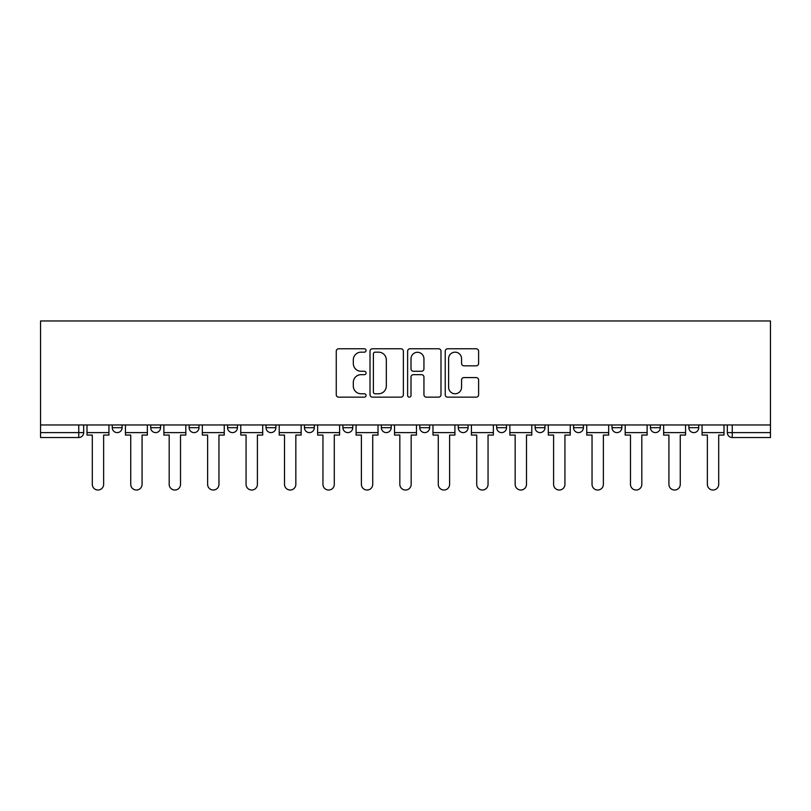 <?xml version="1.0" encoding="UTF-8"?>
<svg xmlns="http://www.w3.org/2000/svg" width="811" height="811" viewBox="0 0 811 811"><rect width="100%" height="100%" fill="white"/><g stroke="black" fill="none" stroke-linecap="round" stroke-linejoin="round"><path stroke-width="1.22" d="M366.075 350.474A1.693 1.693 0 0 0 364.382 348.781L338.684 348.781A2.423 2.423 0 0 0 336.261 351.204L336.261 394.744A2.423 2.423 0 0 0 338.684 397.157L364.382 397.157A1.693 1.693 0 0 0 366.075 395.464A1.693 1.693 0 0 0 364.382 393.771L361.057 393.771A7.745 7.745 0 0 1 353.312 386.036L353.312 382.407A7.745 7.745 0 0 1 361.057 374.662L364.382 374.662A1.693 1.693 0 0 0 366.075 372.969A1.693 1.693 0 0 0 364.382 371.276L361.057 371.276A7.745 7.745 0 0 1 353.312 363.541L353.312 359.912A7.745 7.745 0 0 1 361.057 352.167L364.382 352.167A1.693 1.693 0 0 0 366.075 350.474M535.118 424.964L535.118 427.681L544.972 427.681A4.927 4.927 0 0 1 540.045 432.608A4.927 4.927 0 0 1 535.118 427.681L535.118 424.964M419.794 424.964L419.794 427.681L429.648 427.681A4.927 4.927 0 0 1 424.721 432.608A4.927 4.927 0 0 1 419.794 427.681L419.794 424.964M342.911 424.964L342.911 427.681L352.765 427.681A4.927 4.927 0 0 1 347.838 432.608A4.927 4.927 0 0 1 342.911 427.681L342.911 424.964M304.47 424.964L304.47 427.681L314.323 427.681A4.927 4.927 0 0 1 309.396 432.608A4.927 4.927 0 0 1 304.47 427.681L304.47 424.964M227.587 427.681L227.587 424.964L227.587 427.681A4.927 4.927 0 0 0 232.514 432.608A4.927 4.927 0 0 1 227.587 427.681L237.441 427.681A4.927 4.927 0 0 1 232.514 432.608M150.704 427.681L150.704 424.964L150.704 427.681A4.927 4.927 0 0 0 155.631 432.608A4.927 4.927 0 0 1 150.704 427.681L160.558 427.681A4.927 4.927 0 0 1 155.631 432.608A4.927 4.927 0 0 0 160.558 427.681L160.558 424.964L160.558 427.681M476.189 365.832A2.423 2.423 0 0 0 478.612 363.419L478.612 351.204A2.423 2.423 0 0 0 476.189 348.781L447.652 348.781A2.423 2.423 0 0 0 445.229 351.204L445.229 394.744A2.423 2.423 0 0 0 447.652 397.157L476.189 397.157A2.423 2.423 0 0 0 478.612 394.744L478.612 379.984A2.423 2.423 0 0 0 476.189 377.571L463.973 377.571A2.423 2.423 0 0 0 461.56 379.984L461.56 387.303A6.468 6.468 0 0 1 455.083 393.771A6.468 6.468 0 0 1 448.615 387.303L448.615 358.644A6.468 6.468 0 0 1 455.083 352.167A6.468 6.468 0 0 1 461.56 358.644L461.56 363.419A2.423 2.423 0 0 0 463.973 365.832L476.189 365.832M770.45 424.964L40.55 424.964L40.55 320.974L770.45 320.974L770.45 437.534L732.252 437.534A4.927 4.927 0 0 1 727.325 432.608L770.45 432.608M403.381 351.204A2.423 2.423 0 0 0 400.969 348.781L372.421 348.781A2.423 2.423 0 0 0 370.009 351.204L370.009 394.744A2.423 2.423 0 0 0 372.421 397.157L400.969 397.157A2.423 2.423 0 0 0 403.381 394.744L403.381 351.204M410.031 348.781L438.579 348.781A2.423 2.423 0 0 1 440.991 351.204L440.991 394.744A2.423 2.423 0 0 1 438.579 397.157L426.363 397.157A2.423 2.423 0 0 1 423.94 394.744L423.94 377.085A2.423 2.423 0 0 0 421.527 374.662L413.417 374.662A2.423 2.423 0 0 0 411.005 377.085L411.005 395.464A1.693 1.693 0 0 1 409.312 397.157A1.693 1.693 0 0 1 407.619 395.464L407.619 351.204A2.423 2.423 0 0 1 410.031 348.781M727.325 424.964L727.325 432.608M83.675 424.964L83.675 432.608L83.675 424.964M78.748 437.534L40.55 437.534L40.55 432.608L83.675 432.608A4.927 4.927 0 0 1 78.748 437.534L78.748 424.964M40.55 424.964L40.55 432.608M698.737 424.964L698.737 427.681A4.927 4.927 0 0 1 693.81 432.608A4.927 4.927 0 0 1 688.884 427.681L698.737 427.681M688.884 424.964L688.884 427.681M660.296 424.964L660.296 427.681A4.927 4.927 0 0 1 655.369 432.608A4.927 4.927 0 0 1 650.442 427.681L660.296 427.681A4.927 4.927 0 0 1 655.369 432.608M650.442 424.964L650.442 427.681M621.855 424.964L621.855 427.681A4.927 4.927 0 0 1 616.928 432.608A4.927 4.927 0 0 1 612.001 427.681L621.855 427.681M612.001 424.964L612.001 427.681M583.413 424.964L583.413 427.681A4.927 4.927 0 0 1 578.486 432.608A4.927 4.927 0 0 1 573.559 427.681A4.927 4.927 0 0 0 578.486 432.608M573.559 424.964L573.559 427.681L583.413 427.681M544.972 424.964L544.972 427.681A4.927 4.927 0 0 1 540.045 432.608M506.53 424.964L506.53 427.681A4.927 4.927 0 0 1 501.603 432.608A4.927 4.927 0 0 1 496.677 427.681L506.53 427.681M496.677 424.964L496.677 427.681M468.089 424.964L468.089 427.681A4.927 4.927 0 0 1 463.162 432.608A4.927 4.927 0 0 1 458.235 427.681L468.089 427.681L468.089 424.964M458.235 424.964L458.235 427.681M429.648 424.964L429.648 427.681M391.206 424.964L391.206 427.681A4.927 4.927 0 0 1 386.279 432.608A4.927 4.927 0 0 1 381.352 427.681L391.206 427.681L391.206 424.964M381.352 424.964L381.352 427.681M352.765 427.681L352.765 424.964L352.765 427.681A4.927 4.927 0 0 1 347.838 432.608M314.323 427.681L314.323 424.964L314.323 427.681A4.927 4.927 0 0 1 309.396 432.608M275.882 424.964L275.882 427.681A4.927 4.927 0 0 1 270.955 432.608A4.927 4.927 0 0 1 266.028 427.681A4.927 4.927 0 0 0 270.955 432.608A4.927 4.927 0 0 0 275.882 427.681L275.882 424.964M266.028 424.964L266.028 427.681L275.882 427.681M237.441 424.964L237.441 427.681M198.999 424.964L198.999 427.681A4.927 4.927 0 0 1 194.072 432.608A4.927 4.927 0 0 1 189.145 427.681L198.999 427.681M189.145 424.964L189.145 427.681M122.116 424.964L122.116 427.681A4.927 4.927 0 0 1 117.189 432.608A4.927 4.927 0 0 1 112.263 427.681A4.927 4.927 0 0 0 117.189 432.608A4.927 4.927 0 0 0 122.116 427.681L122.116 424.964M112.263 424.964L112.263 427.681L122.116 427.681M375.087 352.167A1.693 1.693 0 0 0 373.395 353.86L373.395 392.078A1.693 1.693 0 0 0 375.087 393.771L378.595 393.771A7.745 7.745 0 0 0 386.33 386.036L386.33 359.912A7.745 7.745 0 0 0 378.595 352.167L375.087 352.167M423.94 358.766A6.468 6.468 0 0 0 417.472 352.288A6.468 6.468 0 0 0 411.005 358.766L411.005 368.863A2.423 2.423 0 0 0 413.417 371.276L421.527 371.276A2.423 2.423 0 0 0 423.94 368.863L423.94 358.766M87 432.608L87 435.071L92.302 435.071L92.302 484.36A5.667 5.667 0 0 0 97.969 490.026A5.667 5.667 0 0 0 103.636 484.36L103.636 435.071L108.927 435.071L108.927 432.608L87 432.608L87 424.964M108.927 432.608L108.927 424.964M125.441 432.608L125.441 435.071L130.743 435.071L130.743 484.36A5.667 5.667 0 0 0 136.41 490.026A5.667 5.667 0 0 0 142.077 484.36L142.077 435.071L147.369 435.071L147.369 432.608L125.441 432.608L125.441 424.964M147.369 432.608L147.369 424.964M163.883 432.608L163.883 435.071L169.185 435.071L169.185 484.36A5.667 5.667 0 0 0 174.852 490.026A5.667 5.667 0 0 0 180.518 484.36L180.518 435.071L185.82 435.071L185.82 432.608L163.883 432.608L163.883 424.964M185.82 432.608L185.82 424.964M202.324 432.608L202.324 435.071L207.626 435.071L207.626 484.36A5.667 5.667 0 0 0 213.293 490.026A5.667 5.667 0 0 0 218.96 484.36L218.96 435.071L224.262 435.071L224.262 432.608L202.324 432.608L202.324 424.964M224.262 432.608L224.262 424.964M240.766 432.608L240.766 435.071L246.068 435.071L246.068 484.36A5.667 5.667 0 0 0 251.734 490.026A5.667 5.667 0 0 0 257.401 484.36L257.401 435.071L262.703 435.071L262.703 432.608L240.766 432.608L240.766 424.964M262.703 432.608L262.703 424.964M279.207 432.608L279.207 435.071L284.509 435.071L284.509 484.36A5.667 5.667 0 0 0 290.176 490.026A5.667 5.667 0 0 0 295.843 484.36L295.843 435.071L301.145 435.071L301.145 432.608L279.207 432.608L279.207 424.964M301.145 432.608L301.145 424.964M317.648 432.608L317.648 435.071L322.95 435.071L322.95 484.36A5.667 5.667 0 0 0 328.617 490.026A5.667 5.667 0 0 0 334.284 484.36L334.284 435.071L339.586 435.071L339.586 432.608L317.648 432.608L317.648 424.964M339.586 432.608L339.586 424.964M356.09 432.608L356.09 435.071L361.392 435.071L361.392 484.36A5.667 5.667 0 0 0 367.059 490.026A5.667 5.667 0 0 0 372.725 484.36L372.725 435.071L378.027 435.071L378.027 432.608L356.09 432.608L356.09 424.964M378.027 432.608L378.027 424.964M394.531 432.608L394.531 435.071L399.833 435.071L399.833 484.36A5.667 5.667 0 0 0 405.5 490.026A5.667 5.667 0 0 0 411.167 484.36L411.167 435.071L416.469 435.071L416.469 432.608L394.531 432.608L394.531 424.964M416.469 432.608L416.469 424.964M432.973 432.608L432.973 435.071L438.275 435.071L438.275 484.36A5.667 5.667 0 0 0 443.941 490.026A5.667 5.667 0 0 0 449.608 484.36L449.608 435.071L454.91 435.071L454.91 432.608L432.973 432.608L432.973 424.964M454.91 432.608L454.91 424.964M471.414 432.608L471.414 435.071L476.716 435.071L476.716 484.36A5.667 5.667 0 0 0 482.383 490.026A5.667 5.667 0 0 0 488.05 484.36L488.05 435.071L493.352 435.071L493.352 432.608L471.414 432.608L471.414 424.964M493.352 432.608L493.352 424.964M509.855 432.608L509.855 435.071L515.157 435.071L515.157 484.36A5.667 5.667 0 0 0 520.824 490.026A5.667 5.667 0 0 0 526.491 484.36L526.491 435.071L531.793 435.071L531.793 432.608L509.855 432.608L509.855 424.964M531.793 432.608L531.793 424.964M548.297 432.608L548.297 435.071L553.599 435.071L553.599 484.36A5.667 5.667 0 0 0 559.266 490.026A5.667 5.667 0 0 0 564.932 484.36L564.932 435.071L570.234 435.071L570.234 432.608L548.297 432.608L548.297 424.964M570.234 432.608L570.234 424.964M586.738 432.608L586.738 435.071L592.04 435.071L592.04 484.36A5.667 5.667 0 0 0 597.707 490.026A5.667 5.667 0 0 0 603.374 484.36L603.374 435.071L608.676 435.071L608.676 432.608L586.738 432.608L586.738 424.964M608.676 432.608L608.676 424.964M625.18 432.608L625.18 435.071L630.482 435.071L630.482 484.36A5.667 5.667 0 0 0 636.148 490.026A5.667 5.667 0 0 0 641.815 484.36L641.815 435.071L647.117 435.071L647.117 432.608L625.18 432.608L625.18 424.964M647.117 432.608L647.117 424.964M663.631 432.608L663.631 435.071L668.923 435.071L668.923 484.36A5.667 5.667 0 0 0 674.59 490.026A5.667 5.667 0 0 0 680.257 484.36L680.257 435.071L685.559 435.071L685.559 432.608L663.631 432.608L663.631 424.964M685.559 432.608L685.559 424.964M702.073 432.608L702.073 435.071L707.364 435.071L707.364 484.36A5.667 5.667 0 0 0 713.031 490.026A5.667 5.667 0 0 0 718.698 484.36L718.698 435.071L724 435.071L724 432.608L702.073 432.608L702.073 424.964M724 432.608L724 424.964M732.252 424.964L732.252 437.534"/></g></svg>
